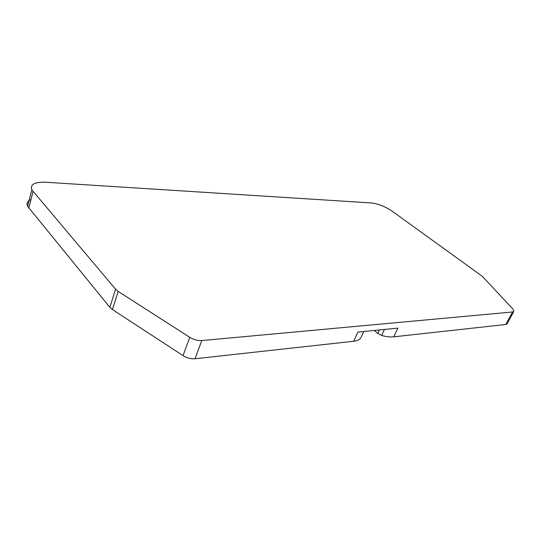 <?xml version="1.0" encoding="UTF-8"?>
<svg xmlns="http://www.w3.org/2000/svg" width="541" height="541" viewBox="0 0 541 541"><rect width="100%" height="100%" fill="white"/><g stroke="black" fill="none" stroke-linecap="round" stroke-linejoin="round"><path stroke-width="0.81" d="M374.399 330.456L377.814 333.445L381.601 335.447C386.308 336.725 390.338 337.192 393.692 336.847L505.828 324.478L507.052 323.87L513.842 311.393L512.909 309.039L482.369 276.356L392.11 211.146C385.151 206.52 378.186 203.781 371.214 202.936L45.606 182.243C34.59 181.898 29.998 184.413 31.824 189.81L115.564 289.198L118.188 291.416L189.763 337.32C193.725 339.707 197.736 340.789 201.779 340.56L512.625 311.961L513.842 311.393M30.999 199.501C27.402 201.002 26.279 203.267 27.632 206.297L109.85 307.329L112.433 309.567L183.061 355.626C186.976 358.014 190.946 359.062 194.976 358.764L353.631 341.263C357.283 340.83 359.711 339.626 360.915 337.652L360.982 337.503M353.631 341.263L357.858 332.1L397.906 328.123L393.692 336.847M194.976 358.764L201.779 340.56M505.828 324.478L512.625 311.961M28.808 208.089L33.021 191.561M109.85 307.329L115.564 289.198M112.433 309.567L118.188 291.416M183.061 355.626L189.763 337.32M379.464 329.956L377.814 333.445M360.915 337.652L363.768 331.511M381.601 335.447L384.448 329.455M27.632 206.297L31.824 189.81"/></g></svg>
